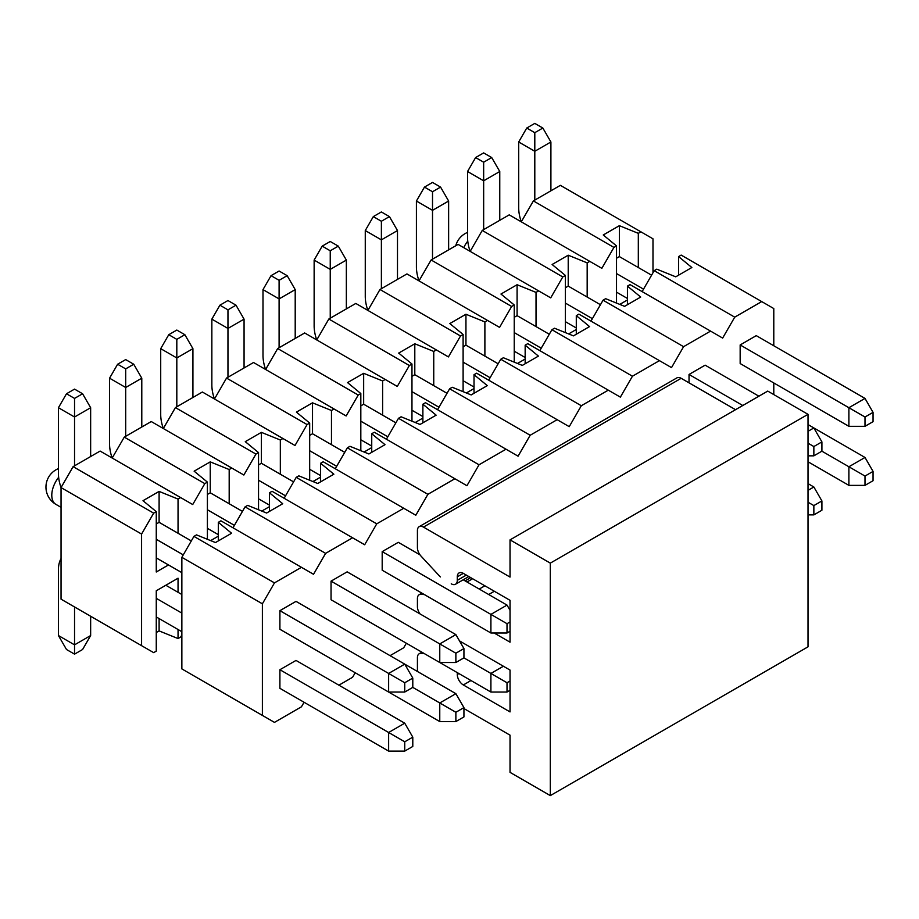 <?xml version="1.0" encoding="UTF-8"?>
<svg xmlns="http://www.w3.org/2000/svg" width="919" height="919" viewBox="0 0 919 919"><rect width="100%" height="100%" fill="white"/><g stroke="black" fill="none" stroke-linecap="round" stroke-linejoin="round"><path stroke-width="1.38" d="M218.32 540.912L218.32 522.314L220.916 520.82L301.443 567.31L274.471 582.887L262.386 603.817L262.386 715.407L274.471 722.38L301.443 706.803L304.063 702.277M232.989 527.793L245.074 506.863L247.67 505.37L266.613 513.032L282.719 503.727L269.462 492.791L272.058 491.286L352.586 537.787L325.613 553.364L313.528 574.283L301.443 567.31M269.462 511.389L269.462 492.791M284.132 498.27L296.217 477.34L298.813 475.847L317.756 483.497L333.861 474.204L320.593 463.268L323.189 461.763L403.728 508.264L376.744 523.841L364.671 544.76L352.586 537.787M320.593 481.866L320.593 463.268M335.274 468.736L347.359 447.817L349.955 446.312L368.898 453.975L385.004 444.681L371.736 433.734L374.332 432.24L454.871 478.742L427.886 494.319L415.813 515.237L403.728 508.264M371.736 452.343L371.736 433.734M386.417 439.213L398.49 418.294L401.086 416.789L420.04 424.452L436.146 415.158L422.878 404.211L425.474 402.717L506.013 449.207L479.029 464.784L466.944 485.714L454.871 478.742M422.878 422.809L422.878 404.211M437.559 409.69L449.632 388.771L452.228 387.267L471.183 394.929L487.288 385.624L474.02 374.688L476.616 373.194L557.144 419.684L530.171 435.261L518.086 456.192L506.013 449.207M474.02 393.286L474.02 374.688M488.69 380.167L500.775 359.237L503.371 357.744L522.314 365.406L538.419 356.101L525.163 345.165L527.759 343.66L608.286 390.161L581.313 405.738L569.229 426.657L557.144 419.684M525.163 363.763L525.163 345.165M539.832 350.633L551.917 329.714L554.513 328.221L573.456 335.872L589.561 326.578L576.293 315.642L578.89 314.137L659.428 360.639L632.444 376.216L620.371 397.134L608.286 390.161M576.293 334.24L576.293 315.642M590.974 321.11L603.059 300.191L605.655 298.686L624.598 306.349L640.704 297.055L627.436 286.108L630.032 284.614L710.571 331.104L683.587 346.681L671.513 367.611L659.428 360.639M627.436 304.706L627.436 286.108M642.117 291.587L654.19 270.668L656.786 269.164L675.741 276.826L691.846 267.521L678.578 256.585L681.174 255.091L761.713 301.581L734.729 317.158L722.644 338.089L710.571 331.104M678.578 275.183L678.578 256.585M262.386 715.407L181.859 668.906L181.859 557.316L193.932 536.397L196.528 534.892L215.471 542.555L231.588 533.25L218.32 522.314M412.792 678.096L404.739 664.138L296.01 601.371L279.904 610.675L279.904 629.274L388.634 692.041L404.739 692.041L412.792 687.389L412.792 678.096L404.739 682.748L404.739 692.041M338.893 685.183L352.586 677.28L355.205 672.742M390.035 655.661L403.728 647.757L406.347 643.22M773.787 394.573L773.787 382.959M773.787 345.762L773.787 308.554L761.713 301.581M404.739 751.099L388.634 751.099L279.904 688.32L279.904 669.721L296.01 660.428L404.739 723.196L412.792 737.141L404.739 741.794L404.739 751.099L412.792 746.446L412.792 737.141M331.047 581.141L439.764 643.92L439.764 662.519L331.047 599.751L331.047 581.141L347.152 571.848L455.87 634.615L439.764 643.92L455.87 653.214L455.87 662.519L463.934 657.866L463.934 648.573L455.87 653.214M331.047 658.797L439.764 721.564L439.764 702.966L455.87 712.271L455.87 721.564L463.934 716.923L463.934 707.619L455.87 712.271M510.034 610.319L507.012 605.093L490.907 614.397L490.907 632.996L382.189 570.217L382.189 551.618L398.295 542.325L420.017 554.869M382.189 629.274L490.907 692.041L490.907 673.443L507.012 682.748L507.012 692.041L510.034 690.295M689.032 382.832L689.032 374.47L705.137 365.165L758.887 396.204M740.163 344.947L848.892 407.714L848.892 426.313L740.163 363.545L740.163 344.947L756.268 335.642L864.997 398.409L848.892 407.714L864.997 417.008L864.997 426.313L873.05 421.66L873.05 412.367L864.997 417.008M654.19 270.668L734.729 317.158M603.059 300.191L683.587 346.681M551.917 329.714L632.444 376.216M500.775 359.237L581.313 405.738M449.632 388.771L530.171 435.261M398.49 418.294L479.029 464.784M347.359 447.817L427.886 494.319M296.217 477.34L376.744 523.841M245.074 506.863L325.613 553.364M193.932 536.397L274.471 582.887M181.859 557.316L262.386 603.817M178.045 629.515L178.045 638.556L180.641 637.062L181.859 634.972M652.984 272.759L652.984 238.814L640.911 231.841L638.314 233.334L638.314 267.532M627.436 299.973L619.774 304.396M616.523 303.086L616.523 245.913L613.926 247.418L601.842 268.337L589.768 261.364L587.172 262.868L587.172 297.067M576.293 329.496L568.631 333.93M565.38 332.609L565.38 275.447L562.784 276.941L550.711 297.859L538.626 290.886L536.03 292.391L536.03 326.59M525.163 359.03L517.489 363.453M514.238 362.132L514.238 304.97L511.642 306.464L499.568 327.394L487.484 320.421L484.887 321.914L484.887 356.112M474.02 388.553L466.358 392.976M463.107 391.666L463.107 334.493L460.511 335.986L448.426 356.917L436.341 349.944L433.745 351.437L433.745 385.635M422.878 418.076L415.216 422.499M411.965 421.189L411.965 364.016L409.369 365.521L397.284 386.439L385.21 379.467L382.614 380.96L382.614 415.17M371.736 447.599L364.073 452.033M360.822 450.712L360.822 393.539L358.226 395.044L346.141 415.962L334.068 408.989L331.472 410.494L331.472 444.693M320.593 477.133L312.931 481.556M309.68 480.235L309.68 423.073L307.084 424.567L295.01 445.497L282.926 438.512L280.329 440.017L280.329 474.215M269.462 506.656L261.789 511.079M258.538 509.769L258.538 452.596L255.941 454.089L243.868 475.02L231.783 468.047L229.187 469.54L229.187 503.738M218.32 536.179L210.658 540.602M207.407 539.292L207.407 482.119L204.811 483.624L192.726 504.542L180.641 497.57L178.045 499.063L178.045 533.273M168.487 564.944L156.264 572.009L156.264 511.642L153.668 513.147L141.583 534.065L141.583 645.666L153.668 652.639L156.264 651.134L156.264 590.779L178.045 578.2L178.045 592.318M159.102 618.579L159.102 630.905L178.045 638.556M141.583 645.666L61.045 599.165L61.045 487.575L73.129 466.645L100.114 451.068L180.641 497.57M112.187 458.041L124.272 437.122L151.244 421.545L231.783 468.047M163.329 428.518L175.414 407.599L202.387 392.022L282.926 438.512M214.472 398.995L226.545 378.077L253.529 362.5L334.068 408.989M265.614 369.472L277.687 348.542L304.671 332.965L385.21 379.467M316.745 339.95L328.83 319.019L355.814 303.442L436.341 349.944M367.887 310.415L379.972 289.496L406.945 273.919L487.484 320.421M432.516 259.158L432.516 210.336L416.41 201.031L416.41 266.832A34.164 19.724 -120 0 0 418.995 280.869L431.114 259.974L458.087 244.397L538.626 290.886M470.172 251.369L482.245 230.439L509.229 214.862L589.768 261.364M534.801 200.101L534.801 151.279L518.695 141.985L518.695 207.774A34.164 19.724 -120 0 0 521.28 221.824L533.388 200.916L560.372 185.339L640.911 231.841M61.045 487.575L141.583 534.065M153.668 513.147L73.129 466.645M156.264 511.642L142.996 500.706L159.102 491.412L178.045 499.063M159.102 491.412L159.102 522.325L191.313 540.923M156.264 523.968L159.102 522.325M204.811 483.624L124.272 437.122M207.407 482.119L194.139 471.183L210.244 461.878L229.187 469.54M210.244 461.878L210.244 492.802L242.455 511.401M207.407 494.445L210.244 492.802M255.941 454.089L175.414 407.599M258.538 452.596L245.27 441.66L261.387 432.355L280.329 440.017M261.387 432.355L261.387 463.279L293.598 481.878M258.538 464.922L261.387 463.279M307.084 424.567L226.545 378.077M309.68 423.073L296.412 412.126L312.517 402.832L331.472 410.494M312.517 402.832L312.517 433.757L344.74 452.355M309.68 435.388L312.517 433.757M358.226 395.044L277.687 348.542M360.822 393.539L347.554 382.603L363.66 373.309L382.614 380.96M363.66 373.309L363.66 404.222L395.871 422.82M360.822 405.865L363.66 404.222M409.369 365.521L328.83 319.019M411.965 364.016L398.697 353.08L414.802 343.775L433.745 351.437M414.802 343.775L414.802 374.699L447.013 393.298M411.965 376.342L414.802 374.699M460.511 335.986L379.972 289.496M463.107 334.493L449.839 323.557L465.944 314.252L484.887 321.914M465.944 314.252L465.944 345.176L498.155 363.775M463.107 346.819L465.944 345.176M511.642 306.464L431.114 259.974M514.238 304.97L500.97 294.034L517.087 284.729L536.03 292.391M517.087 284.729L517.087 315.654L549.298 334.252M514.238 317.285L517.087 315.654M562.784 276.941L482.245 230.439M565.38 275.447L552.112 264.5L568.218 255.206L587.172 262.868M568.218 255.206L568.218 286.119L600.44 304.717M565.38 287.762L568.218 286.119M613.926 247.418L533.388 200.916M616.523 245.913L603.255 234.977L619.36 225.683L638.314 233.334M619.36 225.683L619.36 256.596L651.582 275.195M616.523 258.239L619.36 256.596M159.102 630.905L156.264 632.536M463.934 708.549L510.034 735.166L510.034 772.362L550.309 795.613L550.309 563.129L510.034 539.878L510.034 577.075L423.464 527.092A8.547 4.928 -120 0 0 419.19 526.667L676.901 377.881A8.547 4.928 60 0 1 681.174 378.306L735.533 409.69M510.034 539.878L767.744 391.092L808.019 414.343L808.019 646.827L550.309 795.613M457.283 672.628L457.283 674.489A8.547 4.928 60 0 0 463.325 684.954L510.034 711.915L510.034 670.077L459.5 640.899M424.371 594.57L421.051 594.329A8.547 4.928 -120 0 0 419.19 594.708A8.547 4.928 -120 0 0 417.421 598.625L417.421 606.678A8.547 4.928 -120 0 0 420.017 613.915M424.371 653.627L421.051 653.375A8.547 4.928 -120 0 0 419.19 653.765A8.547 4.928 -120 0 0 417.421 657.671L417.421 671.467M419.19 526.667A8.547 4.928 -120 0 0 417.421 530.585L417.421 547.632A8.547 4.928 -120 0 0 421.051 556.121L440.35 576.948M451.24 583.818A8.547 4.928 -120 0 0 455.514 584.243A8.547 4.928 -120 0 0 457.283 580.337L457.283 576.845A8.547 4.928 60 0 1 459.052 572.939A8.547 4.928 60 0 1 463.325 573.364L510.034 600.325L510.034 642.174L494.135 632.996M479.236 589.056L484.864 585.794M488.69 594.513L494.33 591.262M550.309 563.129L808.019 414.343M463.934 707.619L455.87 693.673L404.739 664.15L388.634 673.443L404.739 682.748M279.904 610.675L388.634 673.443L388.634 692.041M181.859 572.663L156.264 557.89M74.542 465.83L74.542 417.008L90.648 407.714L90.648 456.536M156.264 539.292L183.26 554.881M58.437 407.714L66.49 393.769L74.542 398.409L74.542 417.008L58.437 407.714L58.437 473.503A34.164 19.724 -120 0 0 61.045 487.644M66.49 393.769L74.542 389.116L82.595 393.769L74.542 398.409M90.648 407.714L82.595 393.769M463.934 648.573L455.87 634.615M439.764 662.519L455.87 662.519M218.32 534.663L207.407 528.356M125.685 436.307L125.685 387.485L141.79 378.191L141.79 427.013M207.407 509.758L234.402 525.346M109.568 378.191L117.621 364.234L125.685 368.887L125.685 387.485L109.568 378.191L109.568 443.98A34.164 19.724 -120 0 0 112.152 458.03M117.621 364.234L125.685 359.593L133.737 364.234L125.685 368.887M141.79 378.191L133.737 364.234M510.034 621.945L507.012 623.691L507.012 632.996L510.034 631.25M382.189 551.618L507.012 623.691M490.907 632.996L507.012 632.996M269.462 505.14L258.538 498.833M176.816 406.784L176.816 357.962L192.921 348.657L192.921 397.479M463.21 579.797L507.012 605.093M258.538 480.235L285.545 495.823M160.71 348.657L168.763 334.711L176.816 339.364L176.816 357.962L160.71 348.657L160.71 414.458A34.164 19.724 -120 0 0 163.295 428.507M168.763 334.711L176.816 330.059L184.868 334.711L176.816 339.364M192.921 348.657L184.868 334.711M320.593 475.617L309.68 469.31M227.958 377.261L227.958 328.439L244.063 319.134L244.063 367.956M309.68 450.712L336.687 466.301M211.852 319.134L219.905 305.188L227.958 309.841L227.958 328.439L211.852 319.134L211.852 384.935A34.164 19.724 -120 0 0 214.437 398.972M219.905 305.188L227.958 300.536L236.011 305.188L227.958 309.841M244.063 319.134L236.011 305.188M371.736 446.083L360.822 439.787M279.1 347.727L279.1 298.905L295.206 289.611L295.206 338.433M360.822 421.189L387.818 436.778M262.995 289.611L271.048 275.666L279.1 280.306L279.1 298.905L262.995 289.611L262.995 355.4A34.164 19.724 -120 0 0 265.58 369.449M271.048 275.666L279.1 271.013L287.153 275.666L279.1 280.306M295.206 289.611L287.153 275.666M422.878 416.56L411.965 410.265M330.243 318.204L330.243 269.382L346.348 260.088L346.348 308.91M411.965 391.655L438.96 407.243M314.137 260.088L322.19 246.131L330.243 250.784L330.243 269.382L314.137 260.088L314.137 325.877A34.164 19.724 -120 0 0 316.722 339.927M322.19 246.131L330.243 241.49L338.295 246.131L330.243 250.784M346.348 260.088L338.295 246.131M474.02 387.037L463.107 380.73M381.385 288.681L381.385 239.859L397.49 230.554L397.49 279.387M463.107 362.132L490.103 377.72M365.268 230.554L373.321 216.608L381.385 221.261L381.385 239.859L365.268 230.554L365.268 296.355A34.164 19.724 -120 0 0 367.853 310.404M373.321 216.608L381.385 211.956L389.438 216.608L381.385 221.261M397.49 230.554L389.438 216.608M525.163 357.514L514.238 351.207M416.41 201.031L424.463 187.085L432.516 191.738L432.516 210.336L448.633 201.031L448.633 249.853M514.238 332.609L541.245 348.198M424.463 187.085L432.516 182.433L440.569 187.085L432.516 191.738M448.633 201.031L440.569 187.085M813.855 446.542L813.855 455.835L821.908 451.183L821.908 441.89L813.855 446.542L808.019 443.165M821.908 441.89L813.855 427.944L808.019 431.31M808.019 455.835L813.855 455.835M576.293 327.98L565.38 321.684M483.658 229.635L483.658 180.813L499.764 171.508L499.764 220.33M808.019 424.567L864.997 457.467L873.05 471.413L864.997 476.065L864.997 485.37L873.05 480.717L873.05 471.413M565.38 303.086L592.387 318.675M689.032 374.47L742.782 405.509M467.553 171.508L475.605 157.563L483.658 162.203L483.658 180.813L467.553 171.508L467.553 237.297A34.164 19.724 -120 0 0 470.137 251.346M475.605 157.563L483.658 152.91L491.711 157.563L483.658 162.203M499.764 171.508L491.711 157.563M873.05 412.367L864.997 398.409M848.892 426.313L864.997 426.313M627.436 298.457L616.523 292.162M518.695 141.985L526.748 128.04L534.801 132.681L534.801 151.279L550.906 141.985L550.906 190.807M616.523 273.563L643.518 289.152M526.748 128.04L534.801 123.387L542.853 128.04L534.801 132.681M550.906 141.985L542.853 128.04M404.739 723.196L388.634 732.5L404.739 741.794M181.859 594.513L165.822 585.254M156.264 598.338L181.859 613.111M279.904 669.721L388.634 732.5L388.634 751.099M61.045 558.637A34.164 19.724 -120 0 0 58.437 569.757L58.437 635.546L74.542 644.851L74.542 606.954M156.264 616.936L181.859 631.709M90.648 616.258L90.648 635.546L74.542 644.851L74.542 654.144L66.49 649.503L58.437 635.546M90.648 635.546L82.595 649.503L74.542 654.144M455.87 721.564L439.764 721.564M455.87 693.673L439.764 702.966L412.792 687.389M510.034 681.002L507.012 682.748M507.012 692.041L490.907 692.041M503.394 666.241L490.907 673.443L463.923 657.866M821.908 510.24L821.908 500.935L813.855 505.588L813.855 514.893L821.908 510.24M813.855 514.893L808.019 514.893M808.019 490.367L813.855 486.99L821.908 500.935M808.019 502.222L813.855 505.588M813.855 486.99L808.019 483.624M864.997 485.37L848.892 485.37L848.892 466.76L864.997 476.065M864.997 457.467L848.892 466.76L821.908 451.183M808.019 461.763L848.892 485.37M467.771 241.123A19.931 11.51 120 0 0 463.727 247.648M58.644 477.317A19.931 11.51 120 0 0 51.786 495.249A19.931 11.51 120 0 0 55.921 504.37L61.045 507.334M421.051 594.329L422.487 593.49M465.083 580.888L470.723 577.626M467.001 581.991L472.63 578.729M457.283 576.845L463.325 573.364M457.283 580.337L466.347 575.099M423.464 527.092L681.174 378.306M421.051 653.375L422.487 652.547M457.283 674.489L458.891 673.558M463.325 684.954L470.976 680.531M467.553 232.415A19.931 19.931 0 0 0 455.755 245.741M58.437 468.621A19.931 19.931 0 0 0 55.921 504.37M419.19 594.708L421.901 593.146M455.514 584.243L468.851 576.546M419.19 653.765L421.901 652.203"/></g></svg>
